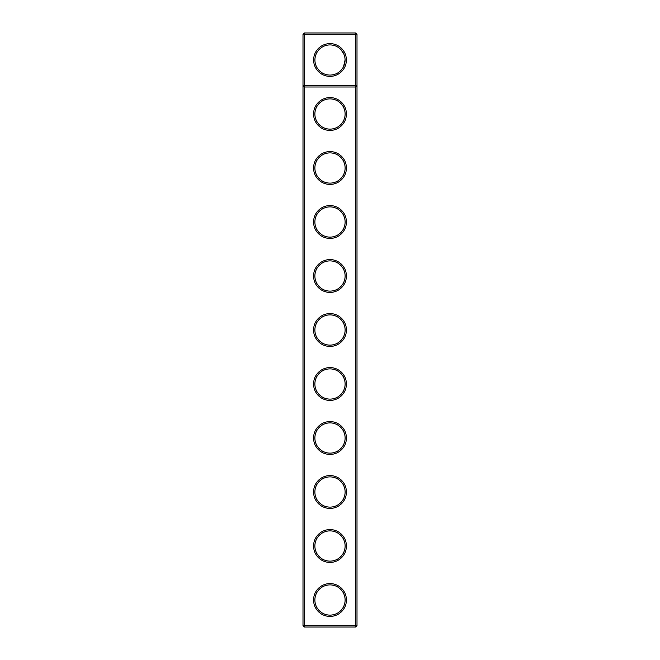 <?xml version="1.0" encoding="UTF-8"?>
<svg xmlns="http://www.w3.org/2000/svg" width="660" height="660" viewBox="0 0 660 660"><rect width="100%" height="100%" fill="white"/><g stroke="black" fill="none" stroke-linecap="round" stroke-linejoin="round"><path stroke-width="0.99" d="M302.998 625.705L302.998 34.295L304.293 33L355.707 33L357.002 34.295L357.002 625.705L355.707 627L304.293 627L302.998 625.705L304.293 625.705L304.293 86.996L302.998 85.701L357.002 85.701L355.707 86.996L355.707 33M304.293 627L304.293 625.705L355.707 625.705L355.707 86.996L304.293 86.996L304.293 34.295L302.998 34.295M357.002 34.295L304.293 34.295L304.293 33M355.707 627L355.707 625.705L357.002 625.705M346.376 60.002A16.376 16.376 0 0 1 321.816 74.176A16.376 16.376 0 0 1 321.816 45.82A16.376 16.376 0 0 1 346.376 60.002M330 346.417A16.417 16.417 0 0 0 344.215 321.791A16.417 16.417 0 0 0 315.785 321.791A16.417 16.417 0 0 0 330 346.417M330 292.413A16.417 16.417 0 0 0 344.215 267.795A16.417 16.417 0 0 0 315.785 267.795A16.417 16.417 0 0 0 330 292.413M330 238.417A16.417 16.417 0 0 0 344.215 213.79A16.417 16.417 0 0 0 315.785 213.79A16.417 16.417 0 0 0 330 238.417M330 184.412A16.417 16.417 0 0 0 344.215 159.794A16.417 16.417 0 0 0 315.785 159.794A16.417 16.417 0 0 0 330 184.412M330 130.416A16.417 16.417 0 0 0 344.215 105.79A16.417 16.417 0 0 0 315.785 105.79A16.417 16.417 0 0 0 330 130.416M330 616.415A16.417 16.417 0 0 0 344.215 591.789A16.417 16.417 0 0 0 315.785 591.789A16.417 16.417 0 0 0 330 616.415M330 562.419A16.417 16.417 0 0 0 344.215 537.793A16.417 16.417 0 0 0 315.785 537.793A16.417 16.417 0 0 0 330 562.419M330 508.414A16.417 16.417 0 0 0 344.215 483.788A16.417 16.417 0 0 0 315.785 483.788A16.417 16.417 0 0 0 330 508.414M330 454.418A16.417 16.417 0 0 0 344.215 429.792A16.417 16.417 0 0 0 315.785 429.792A16.417 16.417 0 0 0 330 454.418M330 400.414A16.417 16.417 0 0 0 344.215 375.796A16.417 16.417 0 0 0 315.785 375.796A16.417 16.417 0 0 0 330 400.414M330 129.121A15.122 15.122 0 0 0 343.093 106.442A15.122 15.122 0 0 0 316.907 106.442A15.122 15.122 0 0 0 330 129.121M330 183.117A15.122 15.122 0 0 0 343.093 160.438A15.122 15.122 0 0 0 316.907 160.438A15.122 15.122 0 0 0 330 183.117M330 237.121A15.122 15.122 0 0 0 343.093 214.442A15.122 15.122 0 0 0 316.907 214.442A15.122 15.122 0 0 0 330 237.121M330 291.118A15.122 15.122 0 0 0 343.093 268.438A15.122 15.122 0 0 0 316.907 268.438A15.122 15.122 0 0 0 330 291.118M330 345.122A15.122 15.122 0 0 0 343.093 322.443A15.122 15.122 0 0 0 316.907 322.443A15.122 15.122 0 0 0 330 345.122M330 399.118A15.122 15.122 0 0 0 343.093 376.439A15.122 15.122 0 0 0 316.907 376.439A15.122 15.122 0 0 0 330 399.118M330 453.123A15.122 15.122 0 0 0 343.093 430.444A15.122 15.122 0 0 0 316.907 430.444A15.122 15.122 0 0 0 330 453.123M330 507.119A15.122 15.122 0 0 0 343.093 484.44A15.122 15.122 0 0 0 316.907 484.44A15.122 15.122 0 0 0 330 507.119M330 561.124A15.122 15.122 0 0 0 343.093 538.436A15.122 15.122 0 0 0 316.907 538.436A15.122 15.122 0 0 0 330 561.124M330 615.12A15.122 15.122 0 0 0 343.093 592.441A15.122 15.122 0 0 0 316.907 592.441A15.122 15.122 0 0 0 330 615.12M345.073 60.002A15.073 15.073 0 0 1 322.459 73.054A15.073 15.073 0 0 1 322.459 46.942A15.073 15.073 0 0 1 345.073 60.002L343.579 66.553M340.659 49.335L343.637 53.575"/></g></svg>
